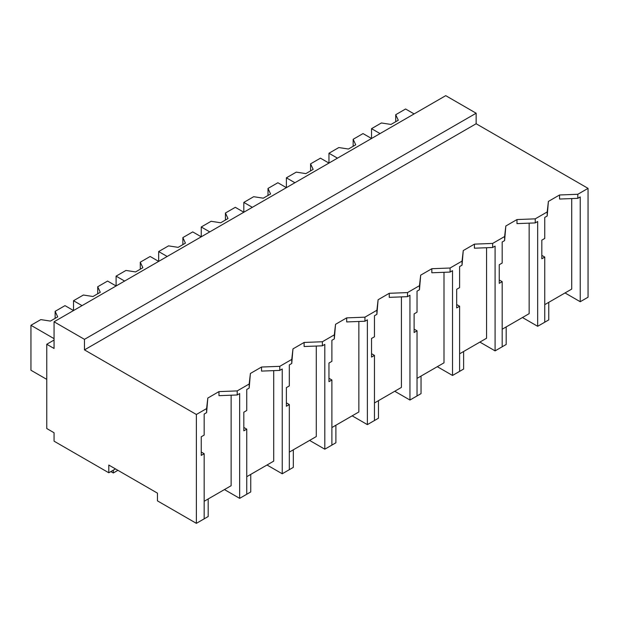 <?xml version="1.0" encoding="UTF-8"?>
<svg xmlns="http://www.w3.org/2000/svg" width="619" height="619" viewBox="0 0 619 619"><rect width="100%" height="100%" fill="white"/><g stroke="black" fill="none" stroke-linecap="round" stroke-linejoin="round"><path stroke-width="0.93" d="M476.143 113.215L476.143 123.746L588.05 188.362L588.05 297.213L580.235 301.724L580.235 196.935L577.806 198.335L559.561 199.039L559.561 194.977L548.403 201.415L547.188 211.953L535.234 218.855L516.981 219.559L505.831 225.997L504.617 236.528L492.654 243.429L474.409 244.134L463.26 250.571L462.045 261.11L450.083 268.012L431.838 268.716L420.688 275.153L419.465 285.684L407.511 292.594L389.266 293.29L378.108 299.735L376.894 310.266L364.939 317.168L346.694 317.872L335.537 324.31L334.322 334.848L322.367 341.75L304.122 342.454L292.965 348.892L291.75 359.422L279.788 366.332L261.543 367.028L250.393 373.474L249.178 384.004L237.216 390.906L218.971 391.61L207.822 398.048L206.599 408.586L196.378 414.49L196.378 523.341L157.45 500.872L157.45 493.142L108.797 465.055L108.797 472.777L54.062 441.177L54.062 432.751L46.765 428.534L46.765 344.265L54.062 348.474L54.062 321.787L84.47 339.344L476.143 113.215L445.734 95.659L54.062 321.787M588.05 188.362L577.806 194.273L559.561 194.977M476.143 123.746L84.47 349.882L196.378 414.49M577.806 194.273L577.806 198.335M565.031 292.942L580.235 301.724M204.169 501.282L231.135 485.714L231.135 395.208M571.724 198.575L571.724 289.081L544.759 304.649M529.152 223.149L529.152 313.663L502.179 329.231M486.573 247.732L486.573 338.237L459.608 353.813M444.001 272.314L444.001 362.819L417.036 378.387M401.429 296.888L401.429 387.401L374.464 402.969M358.858 321.47L358.858 411.975L331.892 427.543M316.286 346.044L316.286 436.557L289.313 452.125M273.706 370.626L273.706 461.14L246.741 476.707M115.49 468.916L108.797 472.777M84.47 349.882L84.47 339.344M548.403 201.415L547.188 216.016L544.759 217.416L544.759 238.447L541.826 240.141L541.826 258.773L544.759 257.078L541.826 255.384M547.188 211.953L547.188 216.016M544.759 257.078L544.759 322.205L537.663 326.298L522.459 317.524M535.234 218.855L535.234 222.917L516.981 223.621L516.981 219.559M537.663 326.298L537.663 221.509L535.234 222.917M54.062 340.048L46.765 344.265M206.599 408.586L206.599 412.649L204.169 414.049L204.169 435.087L201.245 436.774L201.245 455.406L204.169 453.712L204.169 518.838L196.378 523.341M204.169 453.712L201.245 452.025M218.971 391.61L218.971 395.673L237.216 394.976L237.216 390.906M207.822 398.048L206.599 412.649M249.178 384.004L249.178 388.067L246.749 389.475L246.749 410.505L243.816 412.2L243.816 430.824L246.749 429.137L246.749 494.264L239.654 498.357L239.654 393.568L237.216 394.976M239.654 498.357L224.449 489.583M505.831 225.997L504.617 240.59L502.187 241.998L502.187 263.029L499.254 264.723L499.254 283.347L502.187 281.66L499.254 279.966M504.617 236.528L504.617 240.59M502.187 281.66L502.187 346.787L495.092 350.88L479.887 342.098M492.654 243.429L492.654 247.499L474.409 248.196L474.409 244.134M495.092 350.88L495.092 246.091L492.654 247.499M463.26 250.571L462.045 265.172L459.615 266.572L459.615 287.611L456.683 289.297L456.683 307.929L459.615 306.235L456.683 304.548M462.045 261.11L462.045 265.172M459.615 306.235L459.615 371.361L452.52 375.462L437.316 366.68M450.083 268.012L450.083 272.074L431.838 272.778L431.838 268.716M452.52 375.462L452.52 270.673L450.083 272.074M420.688 275.153L419.465 289.754L417.036 291.154L417.036 312.185L414.111 313.879L414.111 332.511L417.036 330.817L414.111 329.122M419.465 285.684L419.465 289.754M417.036 330.817L417.036 395.943L409.948 400.036L394.744 391.262M407.511 292.594L407.511 296.656L389.266 297.36L389.266 293.29M409.948 400.036L409.94 295.248L407.511 296.656M378.108 299.735L376.894 314.328L374.464 315.736L374.464 336.767L371.532 338.461L371.532 357.086L374.464 355.399L371.532 353.704M376.894 310.266L376.894 314.328M374.464 355.399L374.464 420.525L367.377 424.619L352.165 415.836M364.939 317.168L364.939 321.238L346.694 321.934L346.694 317.872M367.377 424.619L367.369 319.83L364.939 321.238M335.537 324.31L334.322 338.91L331.892 340.311L331.892 361.349L328.96 363.036L328.96 381.668L331.892 379.973L328.96 378.286M334.322 334.848L334.322 338.91M331.892 379.973L331.892 445.1L324.805 449.193L309.593 440.419M322.367 341.75L322.367 345.812L304.122 346.516L304.122 342.454M324.805 449.193L324.797 344.412L322.367 345.812M292.965 348.892L291.75 363.492L289.321 364.893L289.321 385.923L286.388 387.618L286.388 406.25L289.321 404.555L286.388 402.861M291.75 359.422L291.75 363.492M289.321 404.555L289.321 469.682L282.225 473.775L267.021 465.001M279.788 366.332L279.788 370.394L261.543 371.098L261.543 367.028M282.225 473.775L282.225 368.986L279.788 370.394M250.393 373.474L249.178 388.067M246.749 429.137L243.816 427.443M380.051 133.58L371.532 128.667L371.532 138.494L363.02 133.58L353.155 139.283L355.724 144.815L348.427 149.032L338.833 147.546L328.96 153.241L328.96 163.076L320.449 158.162L310.576 163.857L313.152 169.397L305.848 173.614L296.261 172.128L286.388 177.823L286.388 187.658L277.877 182.737L268.004 188.439L270.573 193.979L263.276 198.188L253.682 196.703L243.816 202.405L243.816 212.232L235.297 207.319L225.432 213.013L228.001 218.553L220.704 222.77L211.11 221.285L201.245 226.98L201.245 236.814L192.726 231.901L182.86 237.595L185.429 243.135L178.133 247.352L168.538 245.867L158.673 251.562L158.673 261.396L150.154 256.475L140.289 262.177L142.857 267.718L135.561 271.927L125.967 270.441L116.093 276.144L116.093 285.97L107.582 281.057L97.709 286.752L100.286 292.292L92.982 296.509L83.395 295.023L73.522 300.718L73.522 310.552L65.01 305.639L55.137 311.334L57.714 316.874L50.41 321.091L40.815 319.605L30.95 325.3L30.95 370.247L46.765 379.377M414.111 113.919L405.592 108.998L395.727 114.701L398.296 120.241L390.999 124.45L381.405 122.964L371.532 128.667M395.727 114.701L395.727 121.719M337.479 158.162L328.96 153.241M353.155 139.283L353.155 146.301M294.899 182.737L286.388 177.823M310.576 163.857L310.576 170.883M252.328 207.319L243.816 202.405M268.004 188.439L268.004 195.457M209.756 231.901L201.245 226.98M225.432 213.013L225.432 220.039M167.184 256.475L158.673 251.562M182.86 237.595L182.86 244.621M124.612 281.057L116.093 276.144M140.289 262.177L140.289 269.195M82.041 305.639L73.522 300.718M97.709 286.752L97.709 293.777M54.062 338.647L30.95 325.3M55.137 311.334L55.137 318.359M539.033 325.517L548.759 319.891L548.759 302.335M496.453 350.091L506.187 344.474L506.187 326.917M453.882 374.673L463.616 369.056L463.616 351.499M411.31 399.247L421.044 393.63L421.044 376.073M368.738 423.829L378.472 418.212L378.472 400.655M326.167 448.411L335.893 442.794L335.893 425.238M283.595 472.986L293.321 467.368L293.321 449.812M241.015 497.568L250.749 491.95L250.749 474.394M198.444 522.15L208.177 516.532L208.177 498.976M110.863 471.585L113.3 472.986L117.92 470.324M113.3 472.986L113.3 470.177"/></g></svg>
